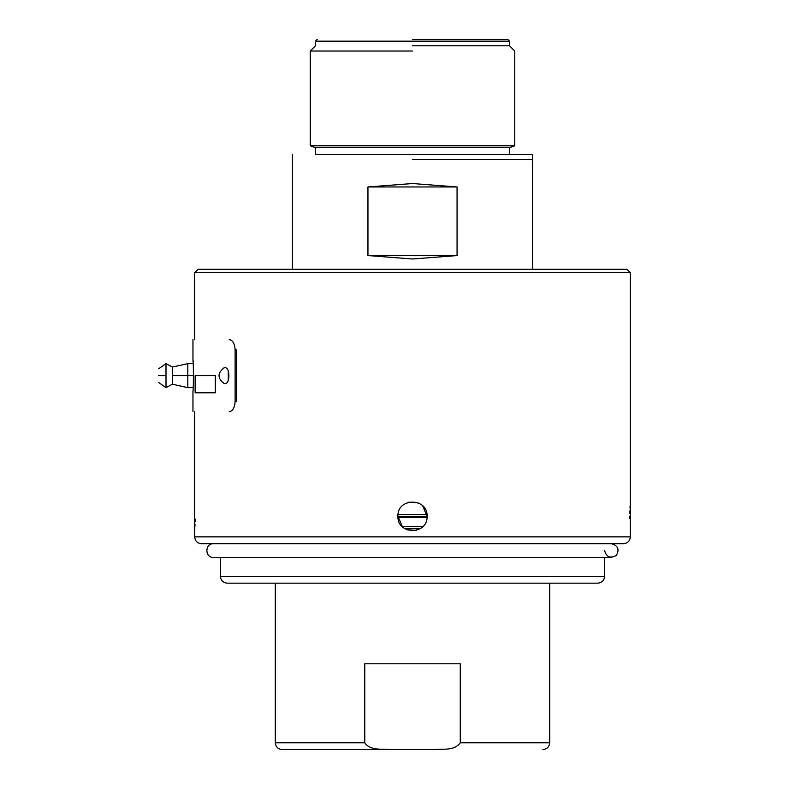 <?xml version="1.0" encoding="UTF-8"?>
<svg xmlns="http://www.w3.org/2000/svg" width="789" height="789" viewBox="0 0 789 789"><rect width="100%" height="100%" fill="white"/><g stroke="black" fill="none" stroke-linecap="round" stroke-linejoin="round"><path stroke-width="1.18" d="M187.812 387.636L172.377 384.213L172.377 367.053L187.812 363.63L187.812 387.636L193.177 387.636M172.377 384.213L166.006 387.636L166.006 363.63L172.377 367.053M158.658 375.633C158.658 384.48 158.658 384.48 158.658 375.633C158.658 366.786 158.658 366.786 158.658 375.633L166.006 375.633M172.377 375.633L193.502 375.633M187.812 363.63L193.177 363.63M397.972 517.308L397.932 516.47L397.972 517.308L427.056 517.308M402.439 526.815L397.932 516.282L427.086 516.282C427.993 497.484 397.045 497.445 397.932 516.282C397.025 535.07 427.973 535.11 427.086 516.282L422.697 505.848M496.557 39.45L412.509 39.45L496.557 39.45M412.509 39.45L507.81 39.45L412.509 39.45M412.509 45.792L509.526 45.792L412.509 45.792M412.509 51.029L310.264 51.029L412.509 51.029M509.526 41.166L509.526 45.792L514.753 51.029L514.753 145.797L509.526 147.701L514.753 145.797L310.264 145.797L310.264 51.029L315.501 45.792L315.501 41.166L509.526 41.166L507.81 39.45M514.753 145.797L509.526 147.701L315.501 147.701L310.264 145.797M509.526 147.701L509.526 154.279L509.526 147.701L509.526 154.279L315.501 154.279L315.501 147.701M412.509 159.516L532.575 159.516L412.509 159.516M457.068 186.963L412.509 183.531L367.95 186.963L367.95 255.567L412.509 258.999L457.068 255.567L457.068 186.963L367.95 186.963M457.068 255.567L367.95 255.567M412.509 154.368L532.575 154.368L412.509 154.368M404.244 528.285L420.784 528.285M402.183 526.569L422.835 526.569M194.676 501.705L194.676 411.651L194.676 501.705M194.676 339.615L194.676 272.718L194.676 339.615L194.676 272.718L630.342 272.718L630.342 536.865L194.676 536.865L194.676 411.651M418.042 502.79L408.702 502.208M406.976 529.774L416.484 530.307M629.869 513.383L629.928 510.72M630.007 508.086L630.095 505.976M630.194 504.072L630.263 502.859M629.869 518.462L629.859 516.282M195.149 519.172L195.09 521.845M195.011 524.369L194.922 526.588M194.824 528.492L194.755 529.705M194.676 536.865C195.09 541.027 197.378 543.315 201.54 543.72L623.478 543.72C627.62 543.286 629.908 540.998 630.342 536.865L630.342 272.718L630.342 536.865M630.342 272.718L626.91 269.286L630.342 272.718L626.91 269.286L198.108 269.286L194.676 272.718M604.611 550.584C606.475 557.133 610.38 558.74 616.327 555.436C619.631 549.489 618.014 545.584 611.475 543.72M604.611 557.448L604.611 576.315L220.407 576.315L220.407 557.448M220.407 576.315C220.812 580.477 223.1 582.765 227.262 583.17L597.756 583.17C601.889 582.736 604.177 580.448 604.611 576.315M275.292 583.17L275.292 742.774C275.746 746.897 278.034 749.155 282.156 749.55M433.575 749.55L391.443 749.55L433.575 749.55C442.313 748.741 454.681 751.059 460.253 742.774L549.726 742.774L549.726 583.17M460.263 742.774L460.263 663.786L364.765 663.786L364.765 742.774L275.292 742.774M391.443 749.55L282.156 749.55L391.443 749.55C382.695 748.761 370.219 751.01 364.765 742.774M433.585 749.55L308.736 749.55M228.287 380.219L228.287 371.047M192.96 411.651L192.96 391.068C193.552 392.025 193.552 359.242 192.96 360.198L193.049 361.431M230.644 339.615C183.265 339.615 183.265 339.615 230.644 339.615L229.254 339.615C181.066 339.615 181.066 339.615 229.254 339.615C232.765 340.217 234.718 343.639 235.122 349.902L235.122 401.364C234.727 407.607 232.765 411.039 229.254 411.651C181.066 411.651 181.066 411.651 229.254 411.651L230.644 411.651C183.265 411.651 183.265 411.651 230.644 411.651M235.122 349.902L236.513 349.902L236.513 401.364L235.122 401.364M224.914 383.572C230.21 384.164 230.21 367.102 224.914 367.694L223.997 367.891C217.369 373.049 217.369 378.217 223.997 383.375M426.987 514.566L398.031 514.566M195.13 392.784L215.269 392.784L215.269 375.633L195.13 375.633L195.13 392.784M166.006 387.636L158.658 382.497M158.658 368.769L166.006 363.63M315.501 41.166L317.208 39.45M532.575 154.368L532.575 269.286M292.443 269.286L292.443 154.368M213.543 543.72C204.696 543.296 204.696 557.882 213.543 557.448L611.475 557.448M549.726 742.774C549.272 746.897 546.984 749.155 542.862 749.55M192.96 360.198L192.96 339.615"/></g></svg>

